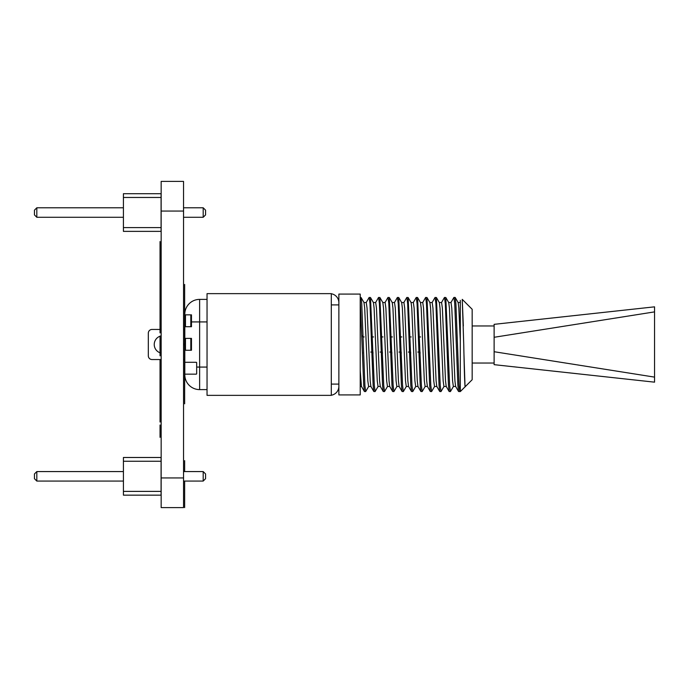 <?xml version="1.0" encoding="UTF-8"?>
<svg xmlns="http://www.w3.org/2000/svg" width="689" height="689" viewBox="0 0 689 689"><rect width="100%" height="100%" fill="white"/><g stroke="black" fill="none" stroke-linecap="round" stroke-linejoin="round"><path stroke-width="1.03" d="M161.08 231.366L161.08 193.704L123.417 193.704L123.417 231.366L161.08 231.366M161.08 227.594L123.417 227.594M161.08 197.467L123.417 197.467M183.541 207.785L203.195 207.785L203.195 217.276L183.541 217.276M123.417 217.276L36.818 217.276L36.818 207.785L34.45 210.162L34.45 214.908L36.818 217.276M123.417 207.785L36.818 207.785M203.195 217.276L205.563 214.908L205.563 210.162L203.195 207.785M161.08 495.15L161.08 457.487L123.417 457.487L123.417 495.15L161.08 495.15M161.08 491.386L123.417 491.386M161.08 461.251L123.417 461.251M183.541 471.577L203.195 471.577L203.195 481.068L183.541 481.068M123.417 481.068L36.818 481.068L36.818 471.577L34.45 473.946L34.45 478.691L36.818 481.068M123.417 471.577L36.818 471.577M203.195 481.068L205.563 478.691L205.563 473.946L203.195 471.577M196.219 362.293L185.246 362.293L196.219 362.293A0.448 0.448 0 0 1 196.666 362.741L196.666 373.714L196.666 362.741M184.807 362.741L184.807 373.714L184.807 362.741A0.448 0.448 0 0 1 185.246 362.293M196.666 367.073L199.629 367.073L199.629 389.612A14.831 14.831 0 0 1 184.807 374.782L184.807 373.714A0.448 0.448 0 0 0 185.246 374.153L196.219 374.153A0.448 0.448 0 0 0 196.666 373.714M185.246 374.153L196.219 374.153M184.807 338.385L191.473 338.385L191.473 350.245L184.807 350.245L184.807 326.707L191.473 326.707L191.473 314.847L190.81 314.847L190.81 326.707M460.304 300.395L460.304 391.567L465.221 386.658M465.032 386.391L463.895 352.312M463.327 325.966L462.241 299.362L463.74 344.5C464.283 370.131 464.817 391.697 465.402 385.84M460.312 391.576L472.172 379.717L472.172 309.283L462.241 299.362M338.867 302.686L338.867 294.082L360.218 294.082L360.218 394.918L338.867 394.918L338.867 302.686A9.043 9.043 0 0 0 331.306 293.764M460.304 390.835L459.83 391.576L459.046 385.272L455.911 303.728L455.128 297.424L453.862 297.502L450.907 302.609M459.83 391.576L458.564 391.498L457.875 385.272L454.731 303.728L453.948 297.424M453.457 386.391L450.417 391.576L449.633 385.272L445.8 297.502L444.439 297.502L441.485 302.609M450.417 391.576L449.15 391.498L448.453 385.272L445.318 303.728L444.534 297.424M444.043 386.391L441.003 391.576L440.219 385.272L436.387 297.502L435.026 297.502L432.072 302.609M441.003 391.576L439.737 391.498L439.039 385.272L435.904 303.728L435.112 297.424M434.63 386.391L431.59 391.576L430.797 385.272L426.965 297.502L425.613 297.502L422.658 302.609M431.59 391.576L430.315 391.498L429.626 385.272L426.482 303.728L425.699 297.424M425.216 386.391L422.168 391.576L421.384 385.272L417.551 297.502L416.199 297.502L413.245 302.609M422.168 391.576L420.901 391.498L420.212 385.272L417.069 303.728L416.285 297.424M415.794 386.391L412.754 391.576L411.97 385.272L408.138 297.502L406.777 297.502L403.823 302.609M412.754 391.576L411.488 391.498L410.79 385.272L407.655 303.728L406.872 297.424M406.381 386.391L403.341 391.576L402.557 385.272L398.724 297.502L397.364 297.502L394.409 302.609M403.341 391.576L402.075 391.498L401.377 385.272L398.242 303.728L397.45 297.424M396.967 386.391L393.927 391.576L393.135 385.272L389.302 297.502L387.95 297.502L384.996 302.609M393.919 391.576L392.652 391.498L391.963 385.272L388.82 303.728L388.036 297.424M387.554 386.391L384.505 391.576L383.721 385.272L379.889 297.502L378.528 297.502L375.583 302.609M384.505 391.576L383.239 391.498L382.55 385.272L379.406 303.728L378.623 297.424M378.132 386.391L375.092 391.576L374.308 385.272L370.475 297.502L369.115 297.502L366.16 302.609M375.092 391.576L373.826 391.498L373.128 385.272L369.993 303.728L369.209 297.424M368.718 386.391L365.678 391.576L364.894 385.272L361.751 303.728L361.062 297.502L360.218 297.424M365.678 391.576L364.412 391.498L363.714 385.272L360.218 299.19M417.792 352.062L418.869 352.062M420.049 352.062L420.092 353.569M408.379 352.062L409.455 352.062M410.627 352.062L410.678 353.569M398.965 352.062L400.033 352.062M401.213 352.062L401.265 353.569M389.543 352.062L390.62 352.062M391.8 352.062L391.843 353.569M380.13 352.062L381.206 352.062M382.378 352.062L382.429 353.569M370.716 352.062L371.793 352.062M372.964 352.062L373.016 353.569M363.551 352.062L363.603 353.569M364.171 336.938L363.094 336.938M361.914 336.938L361.871 335.431M373.584 336.938L372.508 336.938M371.337 336.938L371.285 335.431M382.998 336.938L381.921 336.938M380.75 336.938L380.698 335.431M392.411 336.938L391.343 336.938M390.163 336.938L390.112 335.431M401.833 336.938L400.757 336.938M399.577 336.938L399.534 335.431M411.247 336.938L410.17 336.938M408.999 336.938L408.947 335.431M420.66 336.938L419.584 336.938M418.412 336.938L418.361 335.431M373.826 391.498L370.871 386.391L370.191 380.853L367.048 308.147L366.264 302.514L363.913 302.514M370.975 386.486L368.615 386.486L367.831 380.853L364.696 308.147L364.016 302.609L361.062 297.502M383.239 391.498L380.285 386.391L379.605 380.853L376.461 308.147L375.677 302.514L373.326 302.514M380.388 386.486L378.037 386.486L377.253 380.853L374.11 308.147L373.429 302.609L370.475 297.502M392.652 391.498L389.698 386.391L389.018 380.853L385.883 308.147L385.099 302.514L382.739 302.514M389.802 386.486L387.451 386.486L386.667 380.853L383.523 308.147L382.843 302.609L379.889 297.502M402.075 391.498L399.12 386.391L398.431 380.853L395.297 308.147L394.513 302.514L392.162 302.514M399.215 386.486L396.864 386.486L396.08 380.853L392.945 308.147L392.256 302.609L389.302 297.502M411.488 391.498L408.534 386.391L407.854 380.853L404.71 308.147L403.926 302.514L401.575 302.514M408.637 386.486L406.277 386.486L405.494 380.853L402.359 308.147L401.678 302.609L398.724 297.502M420.901 391.498L417.947 386.391L417.267 380.853L414.123 308.147L413.34 302.514L410.988 302.514M418.051 386.486L415.7 386.486L414.916 380.853L411.772 308.147L411.092 302.609L408.138 297.502M430.315 391.498L427.369 386.391L426.68 380.853L423.546 308.147L422.762 302.514L420.402 302.514M427.464 386.486L425.113 386.486L424.329 380.853L421.186 308.147L420.505 302.609L417.551 297.502M439.737 391.498L436.783 386.391L436.094 380.853L432.959 308.147L432.175 302.514L429.824 302.514M436.886 386.486L434.526 386.486L433.743 380.853L430.608 308.147L429.919 302.609L426.965 297.502M449.15 391.498L446.196 386.391L445.516 380.853L442.372 308.147L441.589 302.514L439.237 302.514M446.3 386.486L443.94 386.486L443.156 380.853L440.021 308.147L439.341 302.609L436.387 297.502M458.564 391.498L455.61 386.391L454.929 380.853L451.786 308.147L451.002 302.514L448.651 302.514M455.713 386.486L453.362 386.486L452.578 380.853L449.435 308.147L448.754 302.609L445.8 297.502M460.304 341.003L458.848 308.147L458.168 302.609L455.214 297.502M364.412 391.498L361.458 386.391L360.218 370.596M494.116 351.717L494.116 364.662L654.55 382.162L654.55 377.116L494.116 351.717L494.116 324.338L654.55 306.838L654.55 377.116M654.55 311.884L494.116 337.283M190.81 314.847L184.807 314.847L184.807 314.21A14.831 14.831 0 0 1 199.629 299.388L199.629 321.927L207.044 321.927M199.629 389.612L207.044 389.612M184.807 367.073L184.807 350.245M161.157 329.445L152.036 329.445A3.703 3.703 0 0 0 148.324 333.157L148.324 355.843A3.703 3.703 0 0 0 152.036 359.546L161.157 359.546M183.541 359.546L184.807 359.546M183.541 343.355A8.819 8.819 0 0 1 183.541 345.645A8.819 8.819 0 0 0 183.541 343.355A8.819 8.819 0 0 1 183.541 345.645M161.157 353.113A8.819 8.819 0 0 1 161.157 335.887A8.819 8.819 0 0 0 161.157 353.113A8.819 8.819 0 0 1 161.157 335.887M183.541 329.445L184.807 329.445M184.807 314.847L184.807 326.707M148.324 355.843L148.324 333.157L148.324 355.843M338.867 304.908L331.306 304.908L331.306 384.092L338.867 384.092M331.306 395.236A9.043 9.043 0 0 0 338.867 386.314M331.306 293.643L207.044 293.643L207.044 395.357L331.306 395.357L331.306 293.643M184.652 403.814L184.652 284.445L184.652 403.814M184.652 312.134L184.652 313.917L184.652 312.134M184.652 359.546L184.652 365.652L184.652 359.546M184.652 335.681L184.652 337.455L184.652 335.681M184.652 351.175L184.652 352.949L184.652 351.175M184.652 359.77L184.652 361.553L184.652 359.77M184.652 374.894L184.652 376.676L184.652 374.894M184.652 507.595L184.652 481.068L184.652 507.595M184.652 471.577L184.652 460.657L184.652 471.577M184.652 503.754L184.652 489.044L184.652 503.754M184.652 489.578L184.652 504.107L184.652 489.578M184.652 498.328L184.652 500.033L184.652 498.328M184.652 489.646L184.652 504.184L184.652 489.646M184.652 501.73L184.652 492.049L184.652 501.73M184.652 503.048L184.652 501.471L184.652 503.048M160.037 269.141L160.037 241.563L160.037 269.141M160.037 267.943L160.037 260.029L160.037 267.943M160.037 277.633L160.037 274.989L160.037 277.633M160.037 365.738L160.037 359.546L160.037 365.738M160.037 384.72L160.037 375.875L160.037 384.72M160.037 266.557L160.037 329.445L160.037 266.557M160.037 336.215L160.037 352.785L160.037 336.215M160.037 359.546L160.037 422.038L160.037 359.546M160.037 304.314L160.037 288.045L160.037 304.314M160.037 311.721L160.037 319.842L160.037 311.721M160.037 338.48L160.037 349.866L160.037 338.48M160.037 369.261L160.037 360.175L160.037 369.261M160.037 388.243L160.037 372.163L160.037 388.243M160.037 396.227L160.037 404.34L160.037 396.227M160.037 411.781L160.037 419.894L160.037 411.781M160.037 285.082L160.037 286.624L160.037 285.082M160.037 282.723L160.037 275.557L160.037 282.723M160.037 299.112L160.037 294.582L160.037 299.112M160.037 297.148L160.037 290.586L160.037 297.148M160.037 296.27L160.037 291.404L160.037 296.27M160.037 314.158L160.037 303.479L160.037 314.158M160.037 312.195L160.037 305.632L160.037 312.195M160.037 311.316L160.037 306.45L160.037 311.316M160.037 316.191L160.037 304.581L160.037 316.191M160.037 319.326L160.037 321.591L160.037 319.326M160.037 329.445L160.037 327.025L160.037 329.445M160.037 329.738L160.037 332.916L160.037 329.738M160.037 355.86L160.037 336.051L160.037 355.86M160.037 354.241L160.037 339.195L160.037 354.241M160.037 352.785L160.037 347.153L160.037 352.785M160.037 383.299L160.037 360.64L160.037 383.299M160.037 375.212L160.037 362.242L160.037 375.212M160.037 386.021L160.037 383.851L160.037 386.021M160.037 384.29L160.037 386.555L160.037 384.29M160.037 389.328L160.037 406.613L160.037 389.328M160.037 394.177L160.037 389.552L160.037 394.177M160.037 409.283L160.037 400.128L160.037 409.283M160.037 420.29L160.037 408.301L160.037 420.29M160.037 437.351L160.037 425.01L160.037 437.351M161.157 181.396L161.157 507.604L183.541 507.604L161.157 507.604L183.541 507.604L183.541 181.396L161.157 181.396L183.541 181.396M185.47 338.385L185.47 350.245M190.81 338.385L190.81 350.245M191.473 321.927L199.629 321.927L199.629 367.073L207.044 367.073M185.47 314.847L185.47 326.707M161.157 477.951L183.541 477.951M161.157 211.049L183.541 211.049M494.116 363.034L472.172 363.034M494.116 325.966L472.172 325.966M460.424 302.514L458.064 302.514M361.553 386.486L360.218 386.486M199.629 299.388L207.044 299.388"/></g></svg>
